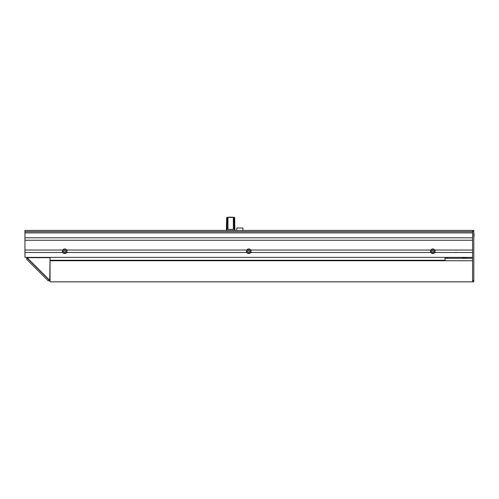 <?xml version="1.0" encoding="UTF-8"?>
<svg xmlns="http://www.w3.org/2000/svg" width="499" height="499" viewBox="0 0 499 499"><rect width="100%" height="100%" fill="white"/><g stroke="black" fill="none" stroke-linecap="round" stroke-linejoin="round"><path stroke-width="0.75" d="M234.717 221.568L234.667 218.443A0.611 0.412 -1 0 0 234.05 218.044L233.339 217.957L233.339 217.414L227.949 217.414L227.949 228.673L226.989 228.236L226.951 230.451L226.989 228.236L226.452 228.224L226.633 217.938A0.611 0.611 0 0 1 227.176 217.339L227.238 218.044L227.176 217.339L234.112 217.339L234.05 218.044L234.112 217.339A0.611 0.611 0 0 1 234.655 217.938L234.873 230.451M227.949 217.957L227.238 218.044L227.949 217.957M227.949 228.673L227.949 229.384L233.339 229.384L233.339 228.673L234.299 228.236L234.337 230.451M233.339 217.957L233.339 228.604L234.836 228.224L234.224 228.112L234.05 218.044M226.415 230.451L226.608 219.429L226.415 230.451L226.452 228.224L227.064 228.112L227.238 218.044A0.611 0.412 1 0 0 226.621 218.443M234.112 217.339L233.607 217.29M233.114 217.246L232.615 217.208M232.116 217.177L231.623 217.159M231.087 217.146L230.706 217.146M230.12 217.146L229.659 217.159M229.166 217.177L228.673 217.208M228.168 217.246L227.681 217.29M233.339 217.414L230.644 217.339M226.989 228.236L227.949 228.604M49.626 280.737L48.11 280.737L49.732 280.631L50.037 257.684L26.784 257.684L49.626 280.525L26.896 257.796L26.678 259.305L26.678 257.796L26.678 259.305L48.11 280.737L49.626 280.737M50.037 280.631L26.784 257.378M26.678 259.305L48.11 280.737M456.024 250.224A1.223 1.223 0 0 1 456.672 250.036M456.672 252.482A1.223 1.223 0 0 1 456.024 252.294M447.803 258.295A11.321 11.321 0 0 1 447.148 257.378M465.199 258.295A11.059 11.059 0 0 0 465.879 257.378M463.852 258.295A10.055 10.055 0 0 0 464.65 257.378M462.754 258.295A9.3 9.3 0 0 0 463.677 257.378M466.16 258.295A11.808 11.808 0 0 0 466.771 257.378M473.807 236.376A1.609 1.609 0 0 0 474.05 236.214L474.05 233.719A1.609 1.609 0 0 0 473.807 233.557M434.748 252.482A2.295 2.295 0 0 1 430.512 251.259A2.295 2.295 0 0 1 434.748 250.036A2.295 2.295 0 0 1 434.748 252.482L472.584 252.482L472.584 257.378L24.95 257.378L24.95 230.451L472.584 230.451L472.584 280.631L473.807 280.631L473.807 281.854L50.037 281.854L50.037 257.378L445.046 257.378L445.046 260.253L50.037 260.253M24.95 237.798L472.584 237.798L472.584 232.902L24.95 232.902L472.584 232.902L472.584 230.451L473.807 230.451L473.807 280.631M50.037 260.74L472.584 260.74L472.584 281.854M472.584 258.295L445.046 258.295M62.737 251.259A1.99 1.99 0 0 0 65.718 252.981A1.99 1.99 0 0 0 65.718 249.537A1.99 1.99 0 0 0 62.737 251.259M64.196 250.342L63.666 251.259L64.196 252.176L65.257 252.176L65.787 251.259L65.257 250.342L64.196 250.342M62.662 251.259A2.065 2.065 0 0 0 65.756 253.049A2.065 2.065 0 0 0 65.756 249.469A2.065 2.065 0 0 0 62.662 251.259M246.774 251.259A1.99 1.99 0 0 0 249.762 252.981A1.99 1.99 0 0 0 249.762 249.537A1.99 1.99 0 0 0 246.774 251.259M248.234 250.342L247.704 251.259L248.234 252.176L249.294 252.176L249.824 251.259L249.294 250.342L248.234 250.342M246.699 251.259A2.065 2.065 0 0 0 249.799 253.049A2.065 2.065 0 0 0 249.799 249.469A2.065 2.065 0 0 0 246.699 251.259M430.818 251.259A1.99 1.99 0 0 0 433.799 252.981A1.99 1.99 0 0 0 433.799 249.537A1.99 1.99 0 0 0 430.818 251.259M432.277 250.342L431.747 251.259L432.277 252.176L433.338 252.176L433.868 251.259L433.338 250.342L432.277 250.342M430.743 251.259A2.065 2.065 0 0 0 433.837 253.049A2.065 2.065 0 0 0 433.837 249.469A2.065 2.065 0 0 0 430.743 251.259M236.763 230.451L236.763 228.006L242.882 228.006L242.882 230.451M24.95 240.244L472.584 240.244L472.584 250.036L434.748 250.036M24.95 252.482L62.787 252.482A2.295 2.295 0 0 1 62.787 250.036A2.295 2.295 0 0 1 66.666 250.036L246.824 250.036A2.295 2.295 0 0 1 250.704 250.036L430.862 250.036M66.666 250.036A2.295 2.295 0 0 1 66.666 252.482L246.824 252.482A2.295 2.295 0 0 1 246.824 250.036M66.666 252.482A2.295 2.295 0 0 1 62.787 252.482M250.704 250.036A2.295 2.295 0 0 1 250.704 252.482L430.862 252.482M250.704 252.482A2.295 2.295 0 0 1 246.824 252.482M24.95 250.036L62.787 250.036M24.95 231.679L473.807 231.679"/></g></svg>
